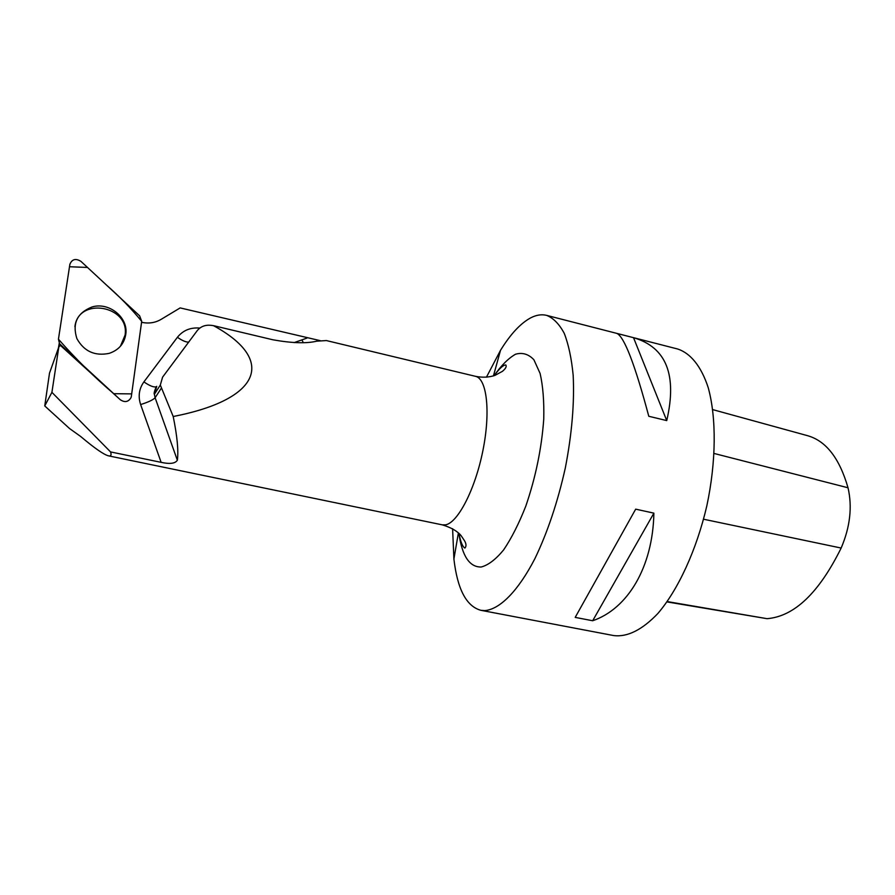 <?xml version="1.0" encoding="UTF-8"?>
<svg xmlns="http://www.w3.org/2000/svg" width="895" height="895" viewBox="0 0 895 895"><rect width="100%" height="100%" fill="white"/><g stroke="black" fill="none" stroke-linecap="round" stroke-linejoin="round"><path stroke-width="1.34" d="M131.341 396.373L141.701 321.316L139.642 315.845L80.93 261.351C75.695 258.163 72.003 259.158 69.866 264.327L58.444 339.216L59.585 343.758L120.333 399.774C124.875 402.716 128.444 401.989 131.039 397.593L131.341 396.373M91.883 307.03C77.093 312.97 72.103 323.52 76.903 338.657C84.063 351.377 94.814 356.288 109.179 353.368C118.755 350.102 124.293 343.691 125.803 334.126C128.399 317.367 108.798 301.637 91.883 307.03M141.567 322.289C148.604 323.811 155.07 322.86 160.955 319.459L180.163 307.914L320.164 340.637M108.575 455.857L442.331 524.862L445.453 524.862C457.792 522.915 475.156 489.453 482.886 450.666C490.751 411.879 486.891 378.574 475.491 376.325L326.362 340.559L316.696 341.185C306.448 343.646 291.871 343.177 272.964 339.798L213.491 325.657C276.465 359.891 260.96 399.494 173.205 416.499C177.232 436.312 178.62 450.89 177.355 460.22C175.263 463.554 169.849 464.259 161.134 462.346L110.577 451.93C111.618 455.04 110.958 456.349 108.575 455.857C103.954 454.738 94.669 448.283 80.695 436.503L69.508 428.504L44.75 405.938L49.505 373.137L58.813 347.003L51.91 392.334L44.75 405.938M58.399 348.155L59.249 343.255M120.333 399.774L60.368 345.38L58.813 347.003M110.577 451.93L51.91 392.334M712.767 409.63L807.435 435.652C825.951 440.787 839.476 458.162 848.024 487.775C852.42 506.906 850.127 526.987 841.155 548.042C818.959 592.926 794.268 616.465 767.071 618.68L666.999 601.91M486.421 377.209L500.506 350.325C510.497 334.103 520.599 323.263 530.813 317.792C536.373 314.95 541.632 314.145 546.621 315.364L677.739 349.028C690.56 353.234 701.255 366.346 708.213 387.636C716.537 417.786 716.268 461.607 706.815 505.932C696.523 550.078 678.13 589.85 657.769 613.601C642.118 629.901 627.451 637.229 613.769 635.584L480.783 610.289C466.351 606.251 457.401 589.178 453.91 559.039L452.601 528.71M546.621 315.364C553.367 318.049 559.241 324.024 564.219 333.287C568.549 344.407 571.536 358.403 573.169 375.262C574.534 402.951 571.916 433.862 565.316 467.973C557.719 502.005 547.595 532.212 534.919 558.592C518.048 591.271 499.678 609.473 484.732 610.603L480.783 610.289M575.194 617.382L635.685 509.154L653.887 513.148C652.847 567.296 627.596 608.846 592.669 620.75L575.194 617.382L635.685 509.154M648.785 416.276C634.857 364.175 624.184 336.542 616.8 333.387L633.526 337.683C666.249 347.215 677.325 374.848 666.741 420.594L648.785 416.276M666.741 420.594L633.526 337.683M592.669 620.75L653.887 513.148M213.491 325.657L210.929 325.31C205.156 324.762 200.592 326.541 197.224 330.647L162.588 377.142L160.317 385.04L173.205 416.499M74.911 326.709C78.234 296.569 129.842 305.553 125.087 335.054L120.445 346.231M58.444 339.194C75.158 358.313 93.583 376.471 113.71 393.688L131.688 393.889L141.69 321.339C131.296 308.63 119.561 296.536 106.471 285.058L87.497 267.448L69.497 266.744L58.444 339.194M60.513 344.81L60.468 345.47M161.134 462.346L140.627 404.562C137.953 396.306 139.049 388.754 143.905 381.897L177.411 337.281C183.016 330.356 190.478 327.279 199.809 328.073M294.153 342.606L306.929 338.097M848.024 487.775L714.176 453.485M841.155 548.042L703.571 519.223M767.071 618.68L667.245 601.574M458.9 533.342C462.089 556.03 469.528 567.251 481.197 567.005C488.245 565.181 495.718 559.487 503.605 549.933C511.504 538.253 518.899 523.653 525.79 506.156C535.646 477.415 541.632 448.406 543.746 419.117C544.182 401.161 542.963 385.935 540.099 373.439L533.901 359.768C528.587 354.118 522.479 352.261 515.576 354.207C508.461 358.224 501.301 365.395 494.085 375.699M161.178 388.419L155.115 397.749L177.355 460.22M140.627 404.562C148.279 402.157 153.112 399.886 155.115 397.749L154.399 394.247L160.317 385.04M303.304 342.595L301.973 340.078M156.737 386.349L154.399 394.247C153.727 393.878 154.32 391.406 156.189 386.808L156.647 386.472M143.905 381.897C149.622 385.812 153.716 387.445 156.189 386.808M177.411 337.281C182.065 340.547 185.813 342.17 188.655 342.147M59.641 346.175L59.585 343.758M125.087 335.054L125.803 334.126M442.331 524.862C451.147 527.547 457.412 531.149 461.115 535.669L464.583 540.848C466.329 543.936 466.452 546.33 464.93 548.053C462.57 546.867 460.589 541.99 458.978 533.409M494.185 375.665C499.298 368.583 503.169 365.015 505.809 364.959C506.827 366.491 505.697 368.617 502.419 371.335L494.901 375.419C488.838 377.399 482.371 377.701 475.491 376.325M458.397 532.883L453.91 559.039M493.447 375.9L500.506 350.325"/></g></svg>
